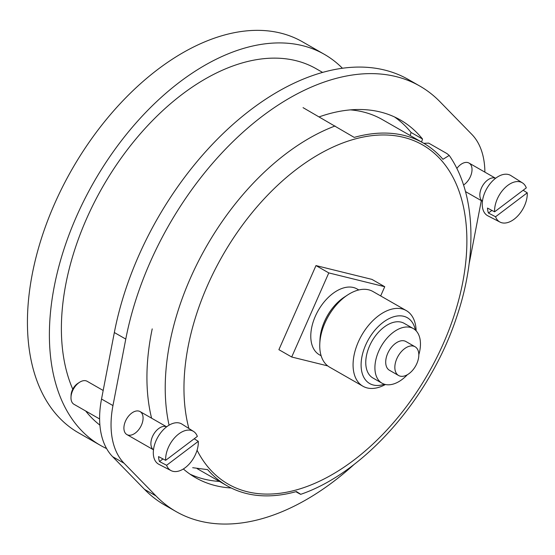 <?xml version="1.0" encoding="UTF-8"?>
<svg xmlns="http://www.w3.org/2000/svg" width="555" height="555" viewBox="0 0 555 555"><rect width="100%" height="100%" fill="white"/><g stroke="black" fill="none" stroke-linecap="round" stroke-linejoin="round"><path stroke-width="0.83" d="M327.734 365.905L291.701 357.011L328.789 272.907L384.74 286.713L380.675 295.933M321.137 355.776L319.382 354.777A37.92 22.991 -60.2 0 1 315.351 316.218A37.92 22.991 -60.2 0 1 357.052 288.954L358.808 289.953M396.839 358.669A16.567 10.046 -60.2 0 1 415.064 346.75A16.567 10.046 -60.2 0 1 415.549 366.12A16.567 10.046 -60.2 0 1 398.601 375.513A16.567 10.046 -60.2 0 1 396.839 358.669M398.601 375.513L389.457 370.275A16.567 10.046 -60.2 0 1 387.695 353.431A16.567 10.046 -60.2 0 1 405.913 341.519L415.064 346.75M407.37 374.715A31.475 19.078 -60.2 0 1 382.048 383.214A31.475 19.078 -60.2 0 1 378.704 351.211A31.475 19.078 -60.2 0 1 413.315 328.574A31.475 19.078 -60.2 0 1 418.817 354.714M382.048 383.214L372.898 377.976A31.475 19.078 -60.2 0 1 369.554 345.973A31.475 19.078 -60.2 0 1 404.172 323.343L413.315 328.574M384.379 384.226A37.92 22.991 -60.2 0 1 365.669 345.016A37.92 22.991 -60.2 0 1 393.662 316.78A37.92 22.991 -60.2 0 1 415.376 330.072M385.434 384.504A43.595 26.425 -60.2 0 1 362.963 386.252A43.595 26.425 -60.2 0 1 358.329 341.929A43.595 26.425 -60.2 0 1 406.274 310.585A43.595 26.425 -60.2 0 1 416.146 330.835M362.963 386.252L329.628 367.174A43.595 26.425 -60.2 0 1 319.784 343.829A43.595 26.425 -60.2 0 1 324.994 322.85A43.595 26.425 -60.2 0 1 347.818 294.844A43.595 26.425 -60.2 0 1 372.939 291.507L406.274 310.585M319.784 343.829L319.964 339.702A37.92 22.991 -60.2 0 1 324.502 321.456A37.92 22.991 -60.2 0 1 344.357 297.091L347.818 294.844M328.789 272.907L315.982 265.581L371.933 279.387L384.74 286.713M291.701 357.011L278.894 349.678L315.982 265.581M106.609 448.579A225.309 136.579 -60.2 0 1 100.517 445.415L78.56 432.851A225.309 136.579 -60.2 0 1 54.598 203.768A225.309 136.579 -60.2 0 1 302.385 41.757L324.342 54.328A225.309 136.579 -60.2 0 1 342.386 68.216M100.517 445.415A225.309 136.579 -60.2 0 1 76.555 216.339A225.309 136.579 -60.2 0 1 324.342 54.328M72.767 389.201A208.742 126.533 -60.2 0 1 86.545 218.802A208.742 126.533 -60.2 0 1 316.114 68.702L322.545 72.386M99.9 425.13A208.742 126.533 -60.2 0 1 85.678 410.991M303.058 107.649L354.215 137.397A197.476 119.707 -60.2 0 1 423.396 143.086A197.476 119.707 -60.2 0 1 442.945 159.299L449.224 155.435L446.976 153.596L428.675 143.121L423.805 143.315M295.857 491.702L300.664 494.352M151.591 418.172A208.742 126.533 -60.2 0 1 152.216 328.879M297.445 492.618C301.878 495.081 301.531 494.727 296.405 491.55A197.476 119.707 -60.2 0 1 227.217 485.868A197.476 119.707 -60.2 0 1 207.667 469.648L192.689 467.698M350.448 109.876A197.476 119.707 -60.2 0 1 382.333 119.582L423.396 143.086M481.317 200.639L470.161 258.575A245.185 148.629 -60.2 0 1 469.135 263.653M354.347 464.23A245.185 148.629 -60.2 0 1 176.178 511.627A245.185 148.629 -60.2 0 1 155.983 495.934L124.063 463.231A90.125 54.633 -60.2 0 1 112.963 405.573L125.777 339.077A245.185 148.629 -60.2 0 1 419.753 86.025A245.185 148.629 -60.2 0 1 439.955 101.711L471.868 134.421A90.125 54.633 -60.2 0 1 484.883 172.14M176.178 511.627L164.738 505.085A245.185 148.629 -60.2 0 1 144.543 489.392L112.63 456.689A90.125 54.633 -60.2 0 1 101.53 399.031L114.337 332.535A245.185 148.629 -60.2 0 1 408.32 79.483L419.753 86.025M394.473 116.932A206.092 124.931 -60.2 0 1 411.082 132.472L422.521 139.014L421.585 142.045M411.082 132.472L410.152 135.503M319.174 116.876A206.092 124.931 -60.2 0 1 400.335 119.956A206.092 124.931 -60.2 0 1 422.521 139.014M219.461 481.428A206.092 124.931 -60.2 0 1 190.025 474.171M231.213 487.991A206.092 124.931 -60.2 0 1 195.596 477.695A206.092 124.931 -60.2 0 1 183.358 468.982M131.59 413.197A13.251 8.034 -60.2 0 1 132.437 412.601A13.251 8.034 -60.2 0 1 143.065 417.478A13.251 8.034 -60.2 0 1 133.505 434.183A13.251 8.034 -60.2 0 1 123.918 427.489A13.251 8.034 -60.2 0 1 131.59 413.197M456.848 168.456A13.251 8.034 -60.2 0 1 460.532 164.675A13.251 8.034 -60.2 0 1 461.385 164.079A13.251 8.034 -60.2 0 1 471.965 168.345A13.251 8.034 -60.2 0 1 463.55 185.016M526.3 187.868L494.602 211.816A22.588 13.695 -60.2 0 1 507.679 185.453A22.588 13.695 -60.2 0 1 522.463 182.893A22.588 13.695 -60.2 0 1 526.3 187.868M495.553 216.762L527.25 192.814A22.588 13.695 -60.2 0 1 517.988 215.708A22.588 13.695 -60.2 0 1 500.027 222.097A22.588 13.695 -60.2 0 1 495.553 216.762L488.442 213.023A22.942 13.903 119.8 0 1 487.491 208.076L494.602 211.816M500.027 222.097L487.845 215.819A23.192 14.062 -60.2 0 1 482.836 198.85A23.192 14.062 -60.2 0 1 495.698 178.197A23.192 14.062 -60.2 0 1 510.877 175.567L522.463 182.893M527.25 192.814L523.136 190.254M482.441 201.25A13.251 8.034 -60.2 0 1 480.29 191.399A13.251 8.034 -60.2 0 1 487.526 180.118A13.251 8.034 -60.2 0 1 495.58 178.287M491.91 210.4L488.442 213.023M197.351 436.39L165.654 460.338A22.588 13.695 -60.2 0 1 178.731 433.975A22.588 13.695 -60.2 0 1 193.515 431.415A22.588 13.695 -60.2 0 1 197.351 436.39M166.604 465.284L198.301 441.336A22.588 13.695 -60.2 0 1 189.04 464.23A22.588 13.695 -60.2 0 1 171.079 470.619A22.588 13.695 -60.2 0 1 166.604 465.284L159.5 461.545A22.942 13.903 119.8 0 1 158.543 456.598L165.654 460.338M171.079 470.619L158.897 464.341A23.192 14.062 -60.2 0 1 153.888 447.379A23.192 14.062 -60.2 0 1 166.75 426.726A23.192 14.062 -60.2 0 1 181.929 424.096L193.515 431.415M198.301 441.336L194.188 438.776M126.908 434.593L153.485 449.8A13.251 8.034 -60.2 0 1 151.342 439.921A13.251 8.034 -60.2 0 1 158.577 428.64A13.251 8.034 -60.2 0 1 166.632 426.809L140.075 411.581M99.616 418.969L73.981 404.297A13.251 8.034 -60.2 0 1 70.991 397.2A13.251 8.034 -60.2 0 1 78.664 382.908A13.251 8.034 -60.2 0 1 79.511 382.312A13.251 8.034 -60.2 0 1 87.149 381.292L103.174 390.47M70.991 397.2L71.082 395.132A10.406 6.306 -60.2 0 1 77.103 383.907A10.406 6.306 -60.2 0 1 77.776 383.436L79.511 382.312M162.969 458.923L159.5 461.545M169.074 425.165A208.742 126.533 -60.2 0 1 190.379 278.228A208.742 126.533 -60.2 0 1 335.081 125.978M188.894 428.495A195.485 118.499 -60.2 0 1 207.521 285.436A195.485 118.499 -60.2 0 1 423.805 145.625A195.485 118.499 -60.2 0 1 407.335 405.372A195.485 118.499 -60.2 0 1 197.074 450.237M144.543 489.392L155.983 495.934M112.63 456.689L124.063 463.231M101.53 399.031L112.963 405.573M114.337 332.535L125.777 339.077M300.664 494.345C365.044 472.395 430.243 397.408 456.647 317.085C477.598 255.543 475.822 193.716 449.231 155.435M197.191 468.677L227.217 485.868M495.601 178.273L469.024 163.059M482.434 201.278L465.499 191.586"/></g></svg>
